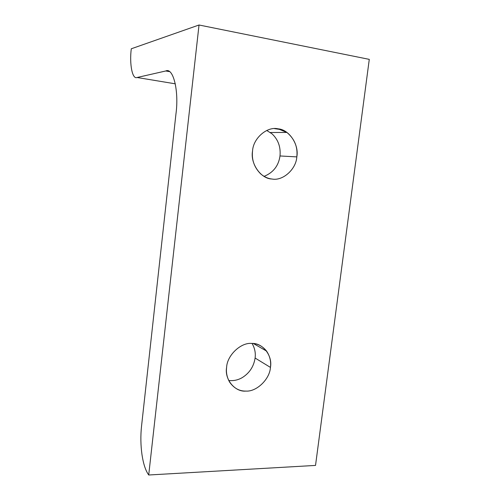 <?xml version="1.0" encoding="UTF-8"?>
<svg xmlns="http://www.w3.org/2000/svg" width="500" height="500" viewBox="0 0 500 500"><rect width="100%" height="100%" fill="white"/><g stroke="black" fill="none" stroke-linecap="round" stroke-linejoin="round"><path stroke-width="0.75" d="M266.731 130.469L272.031 133.831C278.169 139.613 280.825 146.988 280 155.956L296.812 156.894C297.913 147.088 294.613 138.938 286.913 132.444L278.062 128.831C267.225 126.112 253.119 138.238 252.55 151.012C251.544 159.775 254.25 167.4 260.675 173.888C264.269 176.906 268.012 178.606 271.913 179.006C282.75 181.287 296.169 169.237 296.812 156.894L280 155.956C280.825 146.988 278.169 139.613 272.031 133.831L266.731 130.469M255.1 358.038L270.438 367.406C271.238 361.625 269.944 356.181 266.562 351.081C262.481 346.037 257.538 343.488 251.75 343.444C241.012 342.212 227.125 355.256 226.625 367.256C225.944 372.438 226.95 377.4 229.65 382.15C233.944 388.237 239.363 391.219 245.906 391.087C256.644 391.912 269.869 379.031 270.438 367.406L255.1 358.038C253.769 366.525 249.506 373.044 242.3 377.587C238.056 380.062 233.531 381.031 228.725 380.487C233.531 381.031 238.056 380.062 242.3 377.587C249.506 373.044 253.769 366.525 255.1 358.038C255.787 352.994 254.775 348.131 252.069 343.45C254.775 348.131 255.787 352.994 255.1 358.038M315.525 465.419L148.713 475C145.612 470.7 143.369 463.894 141.975 454.594C140.675 445.225 140.519 435.825 141.512 426.4L175.944 114.019L141.512 426.4C140.519 435.825 140.675 445.225 141.975 454.594C143.369 463.894 145.612 470.7 148.713 475L199.025 25L131.281 48.781C129.331 64.069 132.319 79.719 137.081 77.5L165.769 70.975C173.15 67.181 179.15 90.712 175.944 114.019C179.15 90.712 173.15 67.181 165.769 70.975L137.081 77.5C132.319 79.719 129.331 64.069 131.281 48.781L199.025 25L148.713 475L315.525 465.419L369.281 59.369L199.025 25L369.281 59.369L315.525 465.419M274.513 128.631L281.512 129.669L274.513 128.631M264.081 176.363C273.288 172.594 278.594 165.787 280 155.956C278.594 165.787 273.288 172.594 264.081 176.363M270.438 367.406C269.869 379.031 256.644 391.912 245.906 391.087C234.963 392.231 224.269 379.263 226.625 367.256C227.125 355.256 241.012 342.212 251.75 343.444C262.756 342.688 272.794 355.806 270.438 367.406M252.55 151.012C253.119 138.238 267.225 126.112 278.062 128.831C289.188 129.462 299.25 144.8 296.812 156.894C296.169 169.237 282.75 181.287 271.913 179.006C260.85 178.806 250.106 163.544 252.55 151.012M175.344 83.831L137.081 77.5L175.344 83.831M169.319 71.588L165.769 70.975L169.319 71.588M270.344 132.513L286.913 132.444M266.562 351.081L253.431 343.544"/></g></svg>
